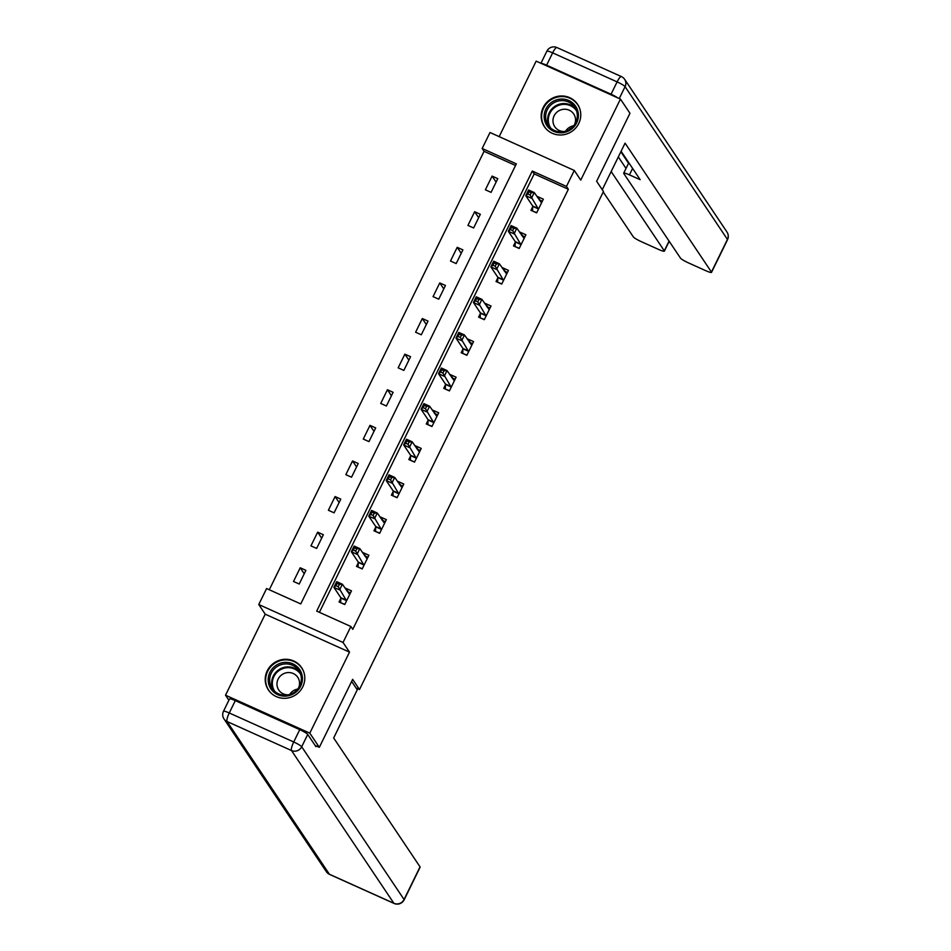 <?xml version="1.0" encoding="UTF-8"?>
<svg xmlns="http://www.w3.org/2000/svg" width="951" height="951" viewBox="0 0 951 951"><rect width="100%" height="100%" fill="white"/><g stroke="black" fill="none" stroke-linecap="round" stroke-linejoin="round"><path stroke-width="1.43" d="M543.199 107.487A20.019 19.293 -33.8 0 0 544.341 126.626A20.019 19.293 -33.8 0 0 562.136 134.911A20.019 19.293 -33.8 0 0 578.743 123.487A20.019 19.293 -33.8 0 0 577.602 104.337A20.019 19.293 -33.8 0 0 559.818 96.051A20.019 19.293 -33.8 0 0 543.199 107.487M267.243 670.8A20.019 19.293 -33.8 0 0 268.384 689.939A20.019 19.293 -33.8 0 0 286.168 698.236A20.019 19.293 -33.8 0 0 302.775 686.8A20.019 19.293 -33.8 0 0 301.633 667.661A20.019 19.293 -33.8 0 0 283.85 659.364A20.019 19.293 -33.8 0 0 267.243 670.8M482.169 148.487L490.003 132.51L574.285 170.455L566.451 186.432L532.287 171.049L316.695 611.113L350.871 626.495L343.038 642.472L258.755 604.527L266.589 588.55L300.754 603.933L516.334 163.869L482.169 148.487L484.071 151.328L269.288 589.763M356.043 687.989L359.502 689.546L603.481 191.508L596.634 181.296L629.954 113.276L620.444 99.082L536.162 61.126L499.168 136.635M228.894 700.233L225.53 695.205L309.812 733.15L349.504 652.124L343.038 642.472M349.504 652.124L265.222 614.18L225.53 695.205M265.222 614.18L258.755 604.527M359.502 689.546L352.655 679.335L319.322 747.343L315.114 745.453M319.322 747.343L309.812 733.15M515.549 165.486L484.071 151.328M299.196 584.033L305.901 570.338L300.207 567.783L293.502 581.477L299.196 584.033M316.635 548.43L323.352 534.735L317.658 532.168L310.941 545.862L316.635 548.43M334.086 512.827L340.791 499.132L335.097 496.565L328.392 510.259L334.086 512.827M351.525 477.224L358.23 463.517L352.536 460.962L345.831 474.656L351.525 477.224M368.976 441.609L375.681 427.914L369.987 425.347L363.27 439.053L368.976 441.609M386.415 406.006L393.12 392.311L387.426 389.744L380.721 403.438L386.415 406.006M403.854 370.403L410.57 356.708L404.876 354.141L398.16 367.835L403.854 370.403M421.305 334.788L428.009 321.093L422.315 318.537L415.611 332.232L421.305 334.788M438.744 299.185L445.448 285.49L439.754 282.923L433.05 296.617L438.744 299.185M456.183 263.582L462.899 249.887L457.205 247.319L450.489 261.014L456.183 263.582M473.634 227.967L480.338 214.272L474.644 211.716L467.94 225.411L473.634 227.967M491.073 192.364L497.789 178.669L492.095 176.101L485.379 189.796L491.073 192.364M350.871 626.495L352.773 629.336L568.353 189.273L534.189 173.89L319.393 612.325M340.874 598.286L339.055 601.983L344.749 604.551L351.466 590.856L345.772 588.289L345.486 588.859M358.313 562.683L356.506 566.38L362.2 568.948L368.905 555.253L363.211 552.686L362.937 553.256M375.752 527.08L373.945 530.777L379.639 533.333L386.356 519.638L380.65 517.082L380.376 517.641M393.203 491.477L391.396 495.162L397.09 497.73L403.795 484.035L398.1 481.468L397.827 482.038M410.642 455.862L408.835 459.559L414.529 462.127L421.234 448.432L415.539 445.864L415.266 446.435M428.093 420.259L426.274 423.956L431.968 426.512L438.684 412.817L432.99 410.261L432.705 410.82M445.532 384.656L443.725 388.341L449.419 390.909L456.123 377.214L450.429 374.646L450.156 375.217M462.971 349.041L461.164 352.738L466.858 355.305L473.562 341.611L467.868 339.043L467.595 339.614M480.421 313.438L478.603 317.135L484.309 319.691L491.013 305.996L485.319 303.44L485.034 303.999M497.86 277.835L496.053 281.52L501.748 284.087L508.452 270.393L502.758 267.825L502.485 268.396M515.299 242.22L513.492 245.917L519.187 248.484L525.903 234.79L520.209 232.222L519.924 232.793M532.75 206.617L530.943 210.314L536.637 212.869L543.342 199.175L537.648 196.619L537.374 197.178M574.285 170.455L580.752 180.108L620.444 99.082M568.353 189.273L566.451 186.432M534.189 173.89L532.287 171.049M348.161 591.867L345.772 588.289M304.225 573.774L300.207 567.783M321.664 538.159L317.658 532.168M365.612 556.264L363.211 552.686M339.115 502.556L335.097 496.565M383.051 520.649L380.65 517.082M356.554 466.953L352.536 460.962M400.49 485.046L398.1 481.468M374.005 431.35L369.987 425.347M417.941 449.443L415.539 445.864M391.443 395.735L387.426 389.744M435.38 413.828L432.99 410.261M408.882 360.132L404.876 354.141M452.819 378.225L450.429 374.646M426.333 324.529L422.315 318.537M470.269 342.622L467.868 339.043M443.772 288.914L439.754 282.923M487.708 307.007L485.319 303.44M461.223 253.311L457.205 247.319M505.159 271.404L502.758 267.825M478.662 217.708L474.644 211.716M522.598 235.8L520.209 232.222M496.101 182.093L492.095 176.101M540.037 200.185L537.648 196.619M340.957 602.839L344.868 604.313M347.222 591.439L350.467 592.901M340.672 602.423L340.815 597.692L333.896 587.361L336.69 581.655L342.384 584.223L349.659 594.553M339.341 584.425L342.384 584.223L339.59 589.929L333.896 587.361L335.941 585.685L338.223 586.708L339.341 584.425L337.058 583.403L335.941 585.685M346.568 600.854L338.223 586.708M336.69 581.655L337.058 583.403M302.394 677.552A17.32 16.69 146.2 0 1 286.465 696.061A17.32 16.69 146.2 0 1 268.218 680.964A17.32 16.69 146.2 0 1 284.159 662.455A17.32 16.69 146.2 0 1 302.394 677.552M269.68 681.118A16.036 15.454 -33.8 0 0 290.495 694.206A16.036 15.454 -33.8 0 0 298.816 670.61A16.036 15.454 -33.8 0 0 269.68 681.118M298.519 688.025A11.424 11.008 -33.8 0 0 284.718 673.237A11.424 11.008 -33.8 0 0 288.403 694.812M303.726 671.822A19.888 19.163 -33.8 0 0 301.824 668.184A19.888 19.163 -33.8 0 0 279.118 661.064A19.888 19.163 -33.8 0 0 265.686 681.213A19.888 19.163 -33.8 0 0 268.788 690.331A19.888 19.163 -33.8 0 0 271.439 693.457M289.663 694.48A11.424 11.008 146.2 0 1 297.734 689.071M578.363 114.227A17.32 16.69 146.2 0 1 562.421 132.736A17.32 16.69 146.2 0 1 544.186 117.651A17.32 16.69 146.2 0 1 560.127 99.13A17.32 16.69 146.2 0 1 578.363 114.227M545.648 117.805A16.036 15.454 -33.8 0 0 566.463 130.893A16.036 15.454 -33.8 0 0 574.784 107.297A16.036 15.454 -33.8 0 0 545.648 117.805M574.487 124.712A11.424 11.008 -33.8 0 0 560.686 109.924A11.424 11.008 -33.8 0 0 564.371 131.488M579.682 108.509A19.888 19.163 -33.8 0 0 577.792 104.872A19.888 19.163 -33.8 0 0 555.087 97.751A19.888 19.163 -33.8 0 0 541.654 117.9A19.888 19.163 -33.8 0 0 544.757 127.006A19.888 19.163 -33.8 0 0 547.407 130.144M565.631 131.167A11.424 11.008 146.2 0 1 573.703 125.746M351.632 681.403L357.267 689.808L333.67 737.976L420.045 866.872A7.703 1.058 26.1 0 1 420.128 867.181L404.139 899.812A7.703 1.058 -153.9 0 0 404.056 899.503L420.045 866.872M299.755 729.655L235.301 700.637L229.262 712.965L293.716 741.982L299.755 729.655A7.703 1.058 26.1 0 1 307.732 734.445L315.922 746.642L316.255 745.964M223.485 711.277A7.703 7.703 0 0 0 224.008 718.944A7.703 7.418 -33.8 0 0 227.039 721.512L329.403 874.254L393.869 903.284L291.505 750.541L227.039 721.512A7.703 1.759 114.2 0 1 229.262 712.965A7.703 1.058 -153.9 0 0 223.485 711.277L229.524 698.949A7.703 1.058 26.1 0 1 235.301 700.637M602.268 189.701L625.069 143.161L711.443 272.057L727.432 239.414L625.08 86.672L619.256 98.547M611.16 171.537L664.297 250.826L669.064 241.09M569.34 127.41L570.327 128.884M603.243 192.007L633.318 236.87A7.703 1.058 -153.9 0 0 641.283 241.649L658.603 249.447A7.703 1.058 -153.9 0 0 664.369 251.135A7.703 1.058 -153.9 0 0 664.297 250.826M546.599 65.191L611.065 94.22L617.104 81.893L552.638 52.864L546.599 65.191A7.703 1.058 -153.9 0 0 541.155 63.384M632.617 168.434L629.455 174.877A7.703 1.058 -153.9 0 0 623.69 173.189A7.703 1.058 -153.9 0 0 623.773 173.498L680.464 258.101A7.703 1.058 -153.9 0 0 688.441 262.88L705.749 270.678A7.703 1.058 -153.9 0 0 711.526 272.366A7.703 1.058 -153.9 0 0 711.443 272.057M629.455 174.877L640.166 179.691L621.098 151.245M617.722 97.858A7.703 1.058 -153.9 0 0 611.065 94.22M618.316 156.939L626.02 168.422M628.552 163.263L620.848 151.768M623.69 173.189L628.611 163.144A7.703 1.058 26.1 0 1 628.991 163.013M358.396 567.236L362.319 568.71M364.661 555.836L367.906 557.298M358.123 566.82L358.265 562.089L351.335 551.758L354.129 546.052L359.823 548.608L367.098 558.938M356.78 548.822L359.823 548.608L357.029 554.314L351.335 551.758L353.392 550.07L355.662 551.105L356.78 548.822L354.509 547.788L353.392 550.07M364.007 565.251L355.662 551.105M354.129 546.052L354.509 547.788M375.847 531.621L379.758 533.095M382.112 520.233L385.345 521.683M375.562 531.205L375.704 526.485L368.774 516.143L371.579 510.437L377.274 513.005L384.537 523.335M374.23 513.207L377.274 513.005L374.48 518.711L368.774 516.143L370.831 514.467L373.113 515.49L374.23 513.207L371.948 512.185L370.831 514.467M381.446 529.648L373.113 515.49M371.579 510.437L371.948 512.185M393.286 496.018L397.197 497.492M399.551 484.618L402.796 486.08M393.013 495.602L393.143 490.871L386.225 480.54L389.018 474.834L394.713 477.402L401.988 487.732M391.669 477.604L394.713 477.402L391.919 483.108L386.225 480.54L388.281 478.864L390.552 479.886L391.669 477.604L389.399 476.582L388.281 478.864M398.897 494.033L390.552 479.886M389.018 474.834L389.399 476.582M410.725 460.415L414.648 461.889M417.002 449.015L420.235 450.477M410.452 459.999L410.594 455.267L403.664 444.937L406.457 439.231L412.152 441.787L419.427 452.117M409.12 442.001L412.152 441.787L409.358 447.505L403.664 444.937L405.72 443.249L408.003 444.283L409.12 442.001L406.838 440.967L405.72 443.249M416.336 458.43L408.003 444.283M406.457 439.231L406.838 440.967M428.176 424.812L432.087 426.274M434.441 413.412L437.674 414.862M427.891 424.384L428.033 419.664L421.115 409.334L423.908 403.616L429.602 406.184L436.866 416.514M426.559 406.386L429.602 406.184L426.809 411.89L421.115 409.334L423.159 407.646L425.442 408.668L426.559 406.386L424.277 405.364L423.159 407.646M433.787 422.826L425.442 408.668M423.908 403.616L424.277 405.364M445.615 389.197L449.538 390.671M451.88 377.797L455.125 379.259M445.341 388.781L445.484 384.061L438.554 373.719L441.347 368.013L447.041 370.581L454.316 380.911M443.998 370.783L447.041 370.581L444.248 376.287L438.554 373.719L440.61 372.043L442.881 373.065L443.998 370.783L441.728 369.761L440.61 372.043M451.226 387.212L442.881 373.065M441.347 368.013L441.728 369.761M463.066 353.594L466.977 355.068M469.33 342.194L472.564 343.656M462.78 353.178L462.923 348.446L455.993 338.116L458.798 332.41L464.492 334.978L471.755 345.308M461.449 335.18L464.492 334.978L461.687 340.684L455.993 338.116L458.049 336.428L460.332 337.462L461.449 335.18L459.167 334.146L458.049 336.428M468.665 351.608L460.332 337.462M458.798 332.41L459.167 334.146M480.505 317.991L484.416 319.453M486.769 306.591L490.015 308.041M480.219 317.575L480.362 312.843L473.443 302.513L476.237 296.807L481.931 299.363L489.206 309.693M478.888 299.565L481.931 299.363L479.138 305.069L473.443 302.513L475.488 300.825L477.771 301.847L478.888 299.565L476.617 298.543L475.488 300.825M486.116 316.005L477.771 301.847M476.237 296.807L476.617 298.543M497.944 282.376L501.866 283.85M504.22 270.976L507.454 272.438M497.67 281.96L497.813 277.24L490.882 266.898L493.676 261.192L499.37 263.76L506.645 274.09M496.339 263.962L499.37 263.76L496.577 269.466L490.882 266.898L492.939 265.222L495.209 266.244L496.339 263.962L494.056 262.94L492.939 265.222M503.555 280.39L495.209 266.244M493.676 261.192L494.056 262.94M515.394 246.773L519.305 248.247M521.659 235.373L524.893 236.835M515.109 246.357L515.252 241.625L508.333 231.295L511.127 225.589L516.821 228.157L524.084 238.487M513.778 228.359L516.821 228.157L514.027 233.863L508.333 231.295L510.378 229.619L512.66 230.641L513.778 228.359L511.495 227.337L510.378 229.619M521.005 244.787L512.66 230.641M511.127 225.589L511.495 227.337M532.833 211.17L536.744 212.632M539.098 199.769L542.343 201.22M532.56 210.753L532.703 206.022L525.772 195.692L528.566 189.986L534.26 192.542L541.535 202.872M531.217 192.744L534.26 192.542L531.466 198.248L525.772 195.692L527.829 194.004L530.099 195.026L531.217 192.744L528.946 191.722L527.829 194.004M538.444 209.184L530.099 195.026M528.566 189.986L528.946 191.722M346.58 600.64L340.874 598.072M346.509 600.259L340.815 597.692M273.258 689.891A16.036 15.454 146.2 0 1 299.72 672.155M300.575 674.164A15.513 14.954 -33.8 0 0 272.366 684.304A15.513 14.954 -33.8 0 0 274.803 691.436M549.226 126.566A16.036 15.454 146.2 0 1 575.688 108.83M576.532 110.851A15.513 14.954 -33.8 0 0 548.335 120.991A15.513 14.954 -33.8 0 0 550.772 128.123M307.732 734.445L301.693 746.761L404.056 899.503A7.703 7.418 -33.8 0 1 393.869 903.284A7.703 1.759 114.2 0 0 394.059 903.45L329.605 874.421A7.703 1.759 -65.8 0 1 329.403 874.254A7.703 7.418 -33.8 0 1 326.359 871.687A7.703 7.703 0 0 0 329.605 874.421M301.693 746.761A7.703 1.058 -153.9 0 0 293.716 741.982A7.703 1.759 -65.8 0 0 291.505 750.541A7.703 7.418 -33.8 0 0 301.693 746.761M727.515 239.723A7.703 7.703 0 0 0 726.992 232.056A7.703 7.418 -33.8 0 1 727.432 239.414A7.703 1.058 26.1 0 1 727.515 239.723L711.526 272.366M546.861 51.188A7.703 1.058 26.1 0 1 552.638 52.864A7.703 1.759 114.2 0 1 556.941 47.55A7.703 7.703 0 0 0 546.861 51.188L540.941 63.277M624.641 79.313A7.703 7.703 0 0 0 621.395 76.579A7.703 1.759 -65.8 0 0 617.104 81.893A7.703 1.058 26.1 0 1 625.08 86.672A7.703 7.418 -33.8 0 0 624.641 79.313L726.992 232.056M364.019 565.025L358.325 562.469M363.96 564.656L358.265 562.089M381.458 529.422L375.764 526.854M381.399 529.041L375.704 526.485M398.909 493.819L393.215 491.251M398.849 493.438L393.143 490.871M416.348 458.216L410.654 455.648M416.288 457.835L410.594 455.267M433.787 422.601L428.093 420.045M433.727 422.232L428.033 419.664M451.238 386.998L445.543 384.43M451.178 386.617L445.484 384.061M468.677 351.394L462.982 348.827M468.617 351.014L462.923 348.446M486.127 315.78L480.433 313.224M486.056 315.411L480.362 312.843M503.566 280.176L497.872 277.609M503.507 279.796L497.813 277.24M521.005 244.573L515.311 242.006M520.946 244.193L515.252 241.625M538.456 208.958L532.762 206.403M538.397 208.59L532.703 206.022M301.824 668.184L302.739 669.54M268.788 690.331L269.704 691.686M577.792 104.872L578.707 106.227M544.757 127.006L545.66 128.361M394.059 903.45A7.703 7.703 0 0 0 404.139 899.812M224.008 718.944L326.359 871.687M556.941 47.55L621.395 76.579M664.369 251.135L669.195 241.281"/></g></svg>
